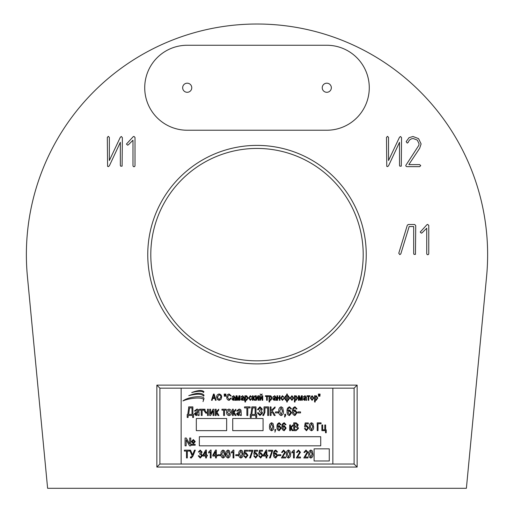 <?xml version="1.0" encoding="UTF-8"?>
<svg xmlns="http://www.w3.org/2000/svg" width="514" height="514" viewBox="0 0 514 514"><rect width="100%" height="100%" fill="white"/><g stroke="black" fill="none" stroke-linecap="round" stroke-linejoin="round"><path stroke-width="0.77" d="M144.723 87.746A42.482 42.482 0 0 0 187.205 130.228L326.795 130.228A42.482 42.482 0 0 0 369.277 87.746A42.482 42.482 0 0 0 326.795 45.258L187.205 45.258A42.482 42.482 0 0 0 144.723 87.746M366.244 254.642A109.244 109.244 0 0 1 257 363.886A109.244 109.244 0 0 1 147.756 254.642A109.244 109.244 0 0 1 257 145.398A109.244 109.244 0 0 1 366.244 254.642M150.795 254.642A106.205 106.205 0 0 0 257 360.847A106.205 106.205 0 0 0 363.205 254.642A106.205 106.205 0 0 0 257 148.437A106.205 106.205 0 0 0 150.795 254.642M487.625 254.642A230.625 230.625 0 0 0 257 24.017A230.625 230.625 0 0 0 27.415 276.538L47.616 488.3L466.384 488.3L486.585 276.538A230.625 230.625 0 0 0 487.625 254.642M156.86 385.127L156.86 467.059L357.14 467.059L357.14 385.127L156.86 385.127L159.893 388.16L159.893 464.026L156.86 467.059M159.893 464.026L354.107 464.026L354.107 388.16L159.893 388.16M354.107 388.16L357.14 385.127M354.107 464.026L357.14 467.059M122.383 137.707L122.094 166.17L120.649 166.17L120.347 165.347L120.347 142.301L109.373 165.804L108.313 166.639L107.593 166.318L107.31 137.431L108.332 136.351L109.347 137.431L109.347 160.529L120.321 137.264L121.381 136.499L122.383 137.707M135.009 137.463L135.009 165.662L134.719 166.485L133.987 166.742L133.28 166.485L132.972 165.662L132.972 140.226L128.307 144.839L127.568 145.16L126.457 144.042L133.19 136.705L133.916 136.396L135.009 137.463M401.556 137.707L401.273 166.17L399.828 166.17L399.519 165.347L399.519 142.301L388.545 165.804L387.485 166.639L386.766 166.318L386.489 137.431L387.505 136.351L388.526 137.431L388.526 160.529L399.494 137.264L400.56 136.499L401.556 137.707M420.735 165.624L419.655 166.639L406.812 166.639L406.06 166.298L405.764 165.469L418.807 145.372L419.071 143.772L417.265 140.071L413.211 138.536C410.737 138.703 409.08 139.975 408.244 142.352L407.255 143.098L406.169 141.646L409.015 137.688L412.986 136.499L418.55 138.619L421.107 143.933L419.649 148.334L408.836 164.602L419.655 164.602L420.735 165.624M415.73 225.575L415.447 254.379L414.001 254.379L413.693 253.563L413.693 226.539L409.163 226.539L400.824 253.865L399.828 254.642L398.774 253.222L407.3 225.254L408.315 224.502L414.669 224.502L415.73 225.575M428.766 225.46L428.766 253.659L428.477 254.481L427.751 254.745L427.038 254.481L426.729 253.659L426.729 228.222L422.065 232.836L421.326 233.163L420.214 232.045L426.948 224.702L427.674 224.4L428.766 225.46M331.344 87.746A4.549 4.549 0 0 0 326.795 83.191A4.549 4.549 0 0 0 322.239 87.746A4.549 4.549 0 0 0 326.795 92.295A4.549 4.549 0 0 0 331.344 87.746M191.761 87.746A4.549 4.549 0 0 0 187.205 83.191A4.549 4.549 0 0 0 182.656 87.746A4.549 4.549 0 0 0 187.205 92.295A4.549 4.549 0 0 0 191.761 87.746M203.036 401.633L203.505 399.937C204.135 396.949 190.424 397.611 182.945 400.926C188.182 396.628 204.778 395.022 203.949 398.89L203.036 401.633M204.045 395.227C201.739 392.555 196.644 392.696 188.767 395.645C196.971 393.589 201.925 393.756 203.621 396.146L204.045 395.227M203.942 391.771C202.182 389.895 198.108 390.158 191.728 392.555C198.32 390.858 202.259 390.846 203.544 392.523L203.942 391.771M332.86 464.026L332.86 388.16M181.14 388.16L181.14 464.026M212.153 400.297L211.485 400.297L213.471 394.065L214.107 394.065L216.098 400.297L215.424 400.297L214.878 398.434L212.7 398.434L212.153 400.297M212.912 397.707L214.666 397.707L213.792 394.713L212.912 397.707M217.293 399.404L216.664 397.264C216.587 395.407 217.416 394.315 219.137 393.981C220.827 394.309 221.65 395.375 221.605 397.187L220.969 399.429L219.131 400.38L217.293 399.404M217.313 397.277L219.131 399.654L220.956 397.168L220.686 395.761L219.144 394.713L217.313 397.277M224.702 396.249L224.355 396.249L224.194 394.065L224.843 394.065L224.702 396.249M225.742 396.249L225.395 396.249L225.248 394.065L225.897 394.065L225.742 396.249M229.09 399.654L230.593 398.112L231.242 398.273L229.109 400.38C227.464 400.04 226.687 398.96 226.783 397.142C226.719 395.356 227.509 394.302 229.167 393.981L231.159 395.844L230.51 396.005L229.141 394.713L227.432 397.142L229.09 399.654M234.725 400.297L234.557 399.674L233.176 400.38L231.885 399.108L233.395 397.707L234.557 397.386L234.384 396.59L233.632 396.333L232.617 397.142L231.968 397.059L233.729 395.684L235.206 397.386L235.367 400.297L234.725 400.297M234.557 398.029L232.534 399.07L233.33 399.731L234.557 398.029M236.016 400.297L236.016 395.767L237.05 395.767L238.001 399.41L238.991 395.767L239.987 395.767L239.987 400.297L239.338 400.297L239.338 396.577L238.329 400.297L237.654 400.297L236.665 396.493L236.665 400.297L236.016 400.297M243.63 400.297L243.469 399.674L242.081 400.38L240.796 399.108L242.3 397.707L243.469 397.386L243.295 396.59L242.544 396.333L241.522 397.142L240.873 397.059L242.634 395.684L244.111 397.386L244.278 400.297L243.63 400.297M243.469 398.029L241.445 399.07L242.242 399.731L243.469 398.029M245.57 401.999L244.921 401.999L244.921 395.767L245.493 395.767L245.493 396.416L246.572 395.684L248.166 397.997L246.547 400.38L245.57 399.796L245.57 401.999M245.48 398.074L246.495 399.731L247.517 398.022L246.489 396.333L245.48 398.074M250.318 399.731L251.237 398.601L251.886 398.678L250.324 400.38L248.647 398.029L250.337 395.684L251.809 397.142L251.16 397.219L250.337 396.333L249.296 398.016L250.318 399.731M252.458 400.297L252.458 395.767L253.1 395.767L253.1 397.707L254.963 395.767L254.963 396.41L253.698 397.92L255.124 400.297L254.424 400.297L253.1 398.112L253.1 400.297L252.458 400.297M255.612 400.297L255.612 395.767L256.261 395.767L256.261 399.16L257.989 395.767L258.69 395.767L258.69 400.297L258.041 400.297L258.041 396.904L256.313 400.297L255.612 400.297M259.66 400.297L259.66 395.767L260.309 395.767L260.309 399.16L262.037 395.767L262.738 395.767L262.738 400.297L262.089 400.297L262.089 396.904L260.36 400.297L259.66 400.297M261.183 394.63L262.249 394.065L261.196 395.195L260.148 394.065L261.183 394.63M265.41 396.41L265.41 395.767L268.488 395.767L268.488 396.41L267.274 396.41L267.274 400.297L266.625 400.297L266.625 396.41L265.41 396.41M269.702 401.999L269.053 401.999L269.053 395.767L269.619 395.767L269.619 396.416L270.698 395.684L272.291 397.997L270.679 400.38L269.702 399.796L269.702 401.999M269.606 398.074L270.627 399.731L271.643 398.022L270.621 396.333L269.606 398.074M275.69 400.297L275.53 399.674L274.148 400.38L272.857 399.108L274.367 397.707L275.53 397.386L275.356 396.59L274.604 396.333L273.589 397.142L272.94 397.059L274.701 395.684L276.179 397.386L276.339 400.297L275.69 400.297M275.53 398.029L273.506 399.07L274.303 399.731L275.53 398.029M276.988 400.297L276.988 395.767L277.637 395.767L277.637 397.624L279.34 397.624L279.34 395.767L279.982 395.767L279.982 400.297L279.34 400.297L279.34 398.273L277.637 398.273L277.637 400.297L276.988 400.297M282.385 399.731L283.304 398.601L283.953 398.678L282.385 400.38L280.715 398.029L282.404 395.684L283.869 397.142L283.227 397.219L282.404 396.333L281.364 398.016L282.385 399.731M287.352 398.099L288.148 399.731L289.054 397.997L288.174 396.333L287.352 398.099M286.703 396.236L286.703 394.065L287.352 394.065L287.352 396.236L288.277 395.684L289.703 398.022L288.258 400.38L287.352 399.873L287.352 401.999L286.703 401.999L286.703 399.873L285.803 400.38L284.358 397.984L285.803 395.684L286.703 396.236M285.007 398.029L285.912 399.731L286.709 398.087L285.861 396.333L285.007 398.029M291.926 400.38L290.185 398.029L291.926 395.684L293.667 397.984L291.926 400.38M290.834 398.029L291.946 399.731L293.019 398.029L291.913 396.333L290.834 398.029M295.049 401.999L294.4 401.999L294.4 395.767L294.965 395.767L294.965 396.416L296.045 395.684L297.638 397.997L296.019 400.38L295.049 399.796L295.049 401.999M294.952 398.074L295.968 399.731L296.989 398.022L295.968 396.333L294.952 398.074M298.364 400.297L298.364 395.767L299.405 395.767L300.349 399.41L301.339 395.767L302.335 395.767L302.335 400.297L301.686 400.297L301.686 396.577L300.677 400.297L300.003 400.297L299.013 396.493L299.013 400.297L298.364 400.297M305.978 400.297L305.817 399.674L304.429 400.38L303.144 399.108L304.654 397.707L305.817 397.386L305.644 396.59L304.892 396.333L303.87 397.142L303.221 397.059L304.982 395.684L306.466 397.386L306.627 400.297L305.978 400.297M305.817 398.029L303.793 399.07L304.59 399.731L305.817 398.029M306.948 396.41L306.948 395.767L310.026 395.767L310.026 396.41L308.811 396.41L308.811 400.297L308.162 400.297L308.162 396.41L306.948 396.41M312.088 400.38L310.347 398.029L312.088 395.684L313.829 397.984L312.088 400.38M310.996 398.029L312.107 399.731L313.187 398.029L312.075 396.333L310.996 398.029M315.21 401.999L314.562 401.999L314.562 395.767L315.127 395.767L315.127 396.416L316.206 395.684L317.8 397.997L316.181 400.38L315.21 399.796L315.21 401.999M315.114 398.074L316.136 399.731L317.151 398.022L316.129 396.333L315.114 398.074M318.873 396.249L318.526 396.249L318.365 394.065L319.014 394.065L318.873 396.249M319.914 396.249L319.567 396.249L319.419 394.065L320.068 394.065L319.914 396.249M188.651 408.148L188.651 406.902L192.885 406.902L192.885 414.47L193.553 414.47L193.553 417.477L192.66 417.477L192.66 415.473L188.098 415.473L188.098 417.477L187.205 417.477L187.205 414.47L187.764 414.47L188.651 408.148M191.992 414.47L191.992 407.898L189.544 407.898L188.651 414.47L191.992 414.47M198.231 415.473L198.006 414.612L196.104 415.582L194.331 413.834L196.406 411.907L198.006 411.463L197.768 410.365L196.733 410.018L195.333 411.129L194.44 411.02L196.862 409.125C198.346 409.176 199.021 409.954 198.899 411.47L199.117 415.473L198.231 415.473M198.006 412.356L195.224 413.783L196.322 414.695L198.006 412.356M199.567 410.127L199.567 409.234L203.795 409.234L203.795 410.127L202.124 410.127L202.124 415.473L201.237 415.473L201.237 410.127L199.567 410.127M204.129 410.859L204.129 409.234L205.022 409.234L205.022 410.41L206.172 412.356L207.47 412.042L207.47 409.234L208.363 409.234L208.363 415.473L207.47 415.473L207.47 412.941L205.947 413.243L204.129 410.859M209.699 415.473L209.699 409.234L210.586 409.234L210.586 413.905L212.969 409.234L213.927 409.234L213.927 415.473L213.034 415.473L213.034 410.802L210.656 415.473L209.699 415.473M215.263 415.473L215.263 409.234L216.156 409.234L216.156 411.907L218.713 409.234L218.713 410.127L216.972 412.196L218.938 415.473L217.968 415.473L216.156 412.466L216.156 415.473L215.263 415.473M221.945 410.127L221.945 409.234L226.173 409.234L226.173 410.127L224.502 410.127L224.502 415.473L223.616 415.473L223.616 410.127L221.945 410.127M229.013 415.582C227.323 415.254 226.526 414.175 226.623 412.356C226.52 410.525 227.323 409.452 229.013 409.125C230.683 409.44 231.48 410.5 231.409 412.292C231.525 414.149 230.728 415.248 229.013 415.582M227.509 412.35L229.038 414.695L230.516 412.35L228.993 410.018L227.509 412.35M232.412 415.473L232.412 409.234L233.298 409.234L233.298 411.907L235.862 409.234L235.862 410.127L234.114 412.196L236.08 415.473L235.11 415.473L233.298 412.466L233.298 415.473L232.412 415.473M240.423 415.473L240.205 414.612L238.297 415.582L236.53 413.834L238.605 411.907L240.205 411.463L239.967 410.365L238.933 410.018L237.532 411.129L236.639 411.02L239.055 409.125C240.539 409.176 241.22 409.954 241.092 411.47L241.317 415.473L240.423 415.473M240.205 412.356L237.417 413.783L238.515 414.695L240.205 412.356M247.774 415.473L246.881 415.473L246.881 407.898L244.542 407.898L244.542 406.902L250.112 406.902L250.112 407.898L247.774 407.898L247.774 415.473M251.783 408.148L251.783 406.902L256.011 406.902L256.011 414.47L256.679 414.47L256.679 417.477L255.792 417.477L255.792 415.473L251.224 415.473L251.224 417.477L250.337 417.477L250.337 414.47L250.89 414.47L251.783 408.148M255.124 414.47L255.124 407.898L252.67 407.898L251.783 414.47L255.124 414.47M259.981 415.582L257.347 412.973L258.24 412.691L260.02 414.58L261.69 413.063L259.461 411.573L259.461 410.57L261.356 409.176L259.981 407.788L258.349 409.793L257.463 409.542L259.975 406.786L262.249 409.125L261.35 410.988L262.583 413.031L259.981 415.582M264.029 412.928L264.029 406.902L268.591 406.902L268.591 415.473L267.704 415.473L267.704 407.898L264.922 407.898L264.922 412.305L263.553 415.582L262.802 415.473L262.969 414.47L263.374 414.58L264.029 412.928M270.152 415.473L270.152 406.902L271.045 406.902L271.045 410.686L275.054 406.902L275.054 407.898L273.454 409.272L272.227 411.226L273.711 412.781L275.163 415.473L274.168 415.473L272.947 413.211L271.148 411.688L271.045 415.473L270.152 415.473M278.17 412.909L275.498 412.909L275.498 411.907L278.17 411.907L278.17 412.909M281.113 415.582C279.288 414.862 278.53 413.397 278.839 411.187C278.543 408.971 279.308 407.506 281.126 406.786L282.7 407.692L283.4 411.187C283.689 413.404 282.931 414.869 281.113 415.582M279.725 411.187L281.139 414.695L282.514 411.187L281.087 407.679L279.725 411.187M285.18 415.473L284.737 415.473L284.737 414.245L285.63 414.245L285.63 415.447L284.737 417.143L284.493 416.7L285.18 415.473M289.555 406.786L291.528 408.9L290.641 409.015L290.275 408.084L289.446 407.679L288.245 408.617L287.846 411.007L289.555 409.902L291.644 412.671L289.478 415.582C287.615 414.971 286.812 413.577 287.075 411.406C286.767 409.06 287.596 407.518 289.555 406.786M287.968 412.639L289.433 414.695L290.751 412.703L289.369 410.795L287.968 412.639M295.017 406.786L296.983 408.9L296.096 409.015L295.73 408.084L294.901 407.679L293.7 408.617L293.301 411.007L295.01 409.902L297.098 412.671L294.933 415.582C293.07 414.971 292.267 413.577 292.53 411.406C292.222 409.06 293.051 407.518 295.017 406.786M293.423 412.639L294.888 414.695L296.205 412.703L294.83 410.795L293.423 412.639M300.549 412.909L297.876 412.909L297.876 411.907L300.549 411.907L300.549 412.909M196.309 418.505L196.309 430.642L226.655 430.642L226.655 418.505L196.309 418.505M232.726 418.505L232.726 430.642L263.072 430.642L263.072 418.505L232.726 418.505M271.61 430.745C269.953 430.089 269.265 428.76 269.542 426.748C269.278 424.731 269.972 423.401 271.623 422.752L273.056 423.575L273.692 426.748C273.956 428.766 273.262 430.096 271.61 430.745M270.351 426.748L271.636 429.935L272.883 426.748L271.591 423.562L270.351 426.748M275.311 430.642L274.906 430.642L274.906 429.531L275.716 429.531L274.906 432.165L275.311 430.642M279.288 422.752L281.081 424.673L280.271 424.776L279.192 423.562L278.093 424.41L277.733 426.581L279.282 425.586L281.184 428.104L279.218 430.745C277.521 430.186 276.795 428.92 277.033 426.948C276.75 424.815 277.509 423.414 279.288 422.752M277.843 428.072L279.173 429.935L280.374 428.13L279.121 426.395L277.843 428.072M284.248 422.752L286.041 424.673L285.231 424.776L284.152 423.562L283.053 424.41L282.694 426.581L284.242 425.586L286.144 428.104L284.178 430.745C282.482 430.186 281.756 428.92 281.993 426.948C281.711 424.815 282.462 423.414 284.248 422.752M282.803 428.072L284.133 429.935L285.334 428.13L284.081 426.395L282.803 428.072M289.684 430.642L289.684 424.975L290.494 424.975L290.494 427.404L292.819 424.975L292.819 425.785L291.239 427.667L293.025 430.642L292.145 430.642L290.494 427.911L290.494 430.642L289.684 430.642M294.541 426.087L296.771 426.016L297.477 424.937L295.871 423.761L294.541 423.761L294.541 426.087M296.135 430.642L293.732 430.642L293.732 422.849L296.148 422.849L298.287 424.808L297.42 426.447L298.493 428.355L296.135 430.642M294.541 429.736L296.931 429.633L297.683 428.361L296.038 426.999L294.541 426.999L294.541 429.736M306.472 430.745L304.461 428.522L305.271 428.419L306.466 429.935L307.802 428.034L306.485 426.292L305.374 427.063L304.564 426.948L305.168 422.951L308.31 422.951L308.31 423.864L305.849 423.864L305.554 425.785L306.71 425.483L308.612 427.989L306.472 430.745M311.49 430.745C309.833 430.089 309.145 428.76 309.422 426.748C309.158 424.731 309.852 423.401 311.503 422.752L312.936 423.575L313.572 426.748C313.836 428.766 313.142 430.096 311.49 430.745M310.231 426.748L311.516 429.935L312.763 426.748L311.471 423.562L310.231 426.748M317.215 430.642L317.215 422.849L321.064 422.849L321.064 423.761L318.025 423.761L318.025 430.642L317.215 430.642M321.873 430.642L321.873 424.975L322.683 424.975L322.683 429.832L324.809 429.832L324.809 424.975L325.619 424.975L325.619 429.832L326.223 429.832L326.223 432.769L325.516 432.769L325.516 430.642L321.873 430.642M185.072 445.818L185.072 438.024L186.293 438.024L189.666 444.064L189.666 438.024L190.765 438.024L190.765 445.818L189.531 445.818L186.171 439.804L186.171 445.818L185.072 445.818M193.335 443.717L191.465 441.552L193.38 439.521L195.262 441.616L193.335 443.717M192.467 441.59L193.36 443.017L194.266 441.622L193.354 440.222L192.467 441.59M191.568 445.22L191.568 444.321L195.159 444.321L195.159 445.22L191.568 445.22M199.342 436.714L199.342 445.818L320.723 445.818L320.723 436.714L199.342 436.714M187.308 457.955L186.498 457.955L186.498 451.074L184.372 451.074L184.372 450.161L189.435 450.161L189.435 451.074L187.308 451.074L187.308 457.955M192.217 455.937L189.64 450.161L190.521 450.161L192.621 454.877L194.44 450.161L195.307 450.161L192.911 456.156L191.304 458.058L190.45 457.852L190.45 456.94L191.163 457.145L192.217 455.937M200.261 458.058L198.243 455.828L199.053 455.725L200.274 457.248L201.578 455.616L200.319 454.106L199.76 454.215L199.862 453.297L201.276 452.044L200.274 450.868L199.149 452.082L198.34 451.986L200.248 450.058L202.086 452.089L201.212 453.676L202.387 455.603L200.261 458.058M206.442 457.955L205.632 457.955L205.632 456.034L202.895 456.034L202.895 455.121L205.677 450.058L206.442 450.058L206.442 455.121L207.348 455.121L207.348 456.034L206.442 456.034L206.442 457.955M203.698 455.121L205.632 455.121L205.632 451.6L203.698 455.121M211.093 450.058L211.093 457.955L210.284 457.955L210.284 451.78L208.665 452.995L208.665 452.082L210.573 450.058L211.093 450.058M216.355 457.955L215.546 457.955L215.546 456.034L212.815 456.034L212.815 455.121L215.597 450.058L216.355 450.058L216.355 455.121L217.268 455.121L217.268 456.034L216.355 456.034L216.355 457.955M213.612 455.121L215.546 455.121L215.546 451.6L213.612 455.121M220.41 455.629L217.975 455.629L217.975 454.717L220.41 454.717L220.41 455.629M223.082 458.058C221.425 457.402 220.737 456.072 221.014 454.061C220.75 452.044 221.444 450.714 223.095 450.058L224.528 450.881L225.164 454.061C225.428 456.079 224.734 457.409 223.082 458.058M221.823 454.061L223.108 457.248L224.355 454.061L223.063 450.868L221.823 454.061M228.043 458.058C226.385 457.402 225.697 456.072 225.974 454.061C225.71 452.044 226.404 450.714 228.055 450.058L229.488 450.881L230.124 454.061C230.388 456.079 229.694 457.409 228.043 458.058M226.783 454.061L228.068 457.248L229.315 454.061L228.023 450.868L226.783 454.061M233.87 450.058L233.87 457.955L233.06 457.955L233.06 451.78L231.441 452.995L231.441 452.082L233.343 450.058L233.87 450.058M238.22 455.629L235.791 455.629L235.791 454.717L238.22 454.717L238.22 455.629M240.899 458.058C239.241 457.402 238.547 456.072 238.83 454.061C238.56 452.044 239.254 450.714 240.905 450.058L242.345 450.881L242.981 454.061C243.244 456.079 242.55 457.409 240.899 458.058M239.64 454.061L240.925 457.248L242.171 454.061L240.873 450.868L239.64 454.061M245.795 458.058L243.79 455.828L244.6 455.725L245.788 457.248L247.125 455.346L245.808 453.605L244.696 454.37L243.887 454.254L244.497 450.264L247.632 450.264L247.632 451.176L245.172 451.176L244.882 453.097L246.039 452.795L247.934 455.301L245.795 458.058M252.085 451.176L248.75 451.176L248.75 450.264L252.894 450.264L250.466 457.955L249.656 457.955L252.085 451.176M255.715 458.058L253.704 455.828L254.514 455.725L255.709 457.248L257.045 455.346L255.728 453.605L254.616 454.37L253.807 454.254L254.417 450.264L257.553 450.264L257.553 451.176L255.092 451.176L254.803 453.097L255.953 452.795L257.855 455.301L255.715 458.058M260.675 458.058L258.664 455.828L259.474 455.725L260.669 457.248L262.005 455.346L260.688 453.605L259.576 454.37L258.767 454.254L259.377 450.264L262.513 450.264L262.513 451.176L260.052 451.176L259.763 453.097L260.913 452.795L262.815 455.301L260.675 458.058M266.862 457.955L266.053 457.955L266.053 456.034L263.322 456.034L263.322 455.121L266.098 450.058L266.862 450.058L266.862 455.121L267.775 455.121L267.775 456.034L266.862 456.034L266.862 457.955M264.119 455.121L266.053 455.121L266.053 451.6L264.119 455.121M271.925 451.176L268.584 451.176L268.584 450.264L272.735 450.264L270.306 457.955L269.497 457.955L271.925 451.176M275.8 450.058L277.592 451.986L276.783 452.082L275.703 450.868L274.604 451.722L274.245 453.894L275.8 452.892L277.695 455.41L275.729 458.058C274.033 457.499 273.307 456.233 273.544 454.26C273.268 452.127 274.02 450.727 275.8 450.058M274.354 455.385L275.684 457.248L276.885 455.443L275.632 453.701L274.354 455.385M280.83 455.629L278.402 455.629L278.402 454.717L280.83 454.717L280.83 455.629M282.552 457.042L285.591 457.042L285.591 457.955L281.441 457.955L284.782 452.23L283.587 450.868L282.353 452.487L281.543 452.391L283.619 450.058L285.591 452.243L282.552 457.042M288.47 458.058C286.812 457.402 286.118 456.072 286.401 454.061C286.131 452.044 286.825 450.714 288.476 450.058L289.915 450.881L290.551 454.061C290.815 456.079 290.121 457.409 288.47 458.058M287.21 454.061L288.495 457.248L289.742 454.061L288.444 450.868L287.21 454.061M294.297 450.058L294.297 457.955L293.488 457.955L293.488 451.78L291.862 452.995L291.862 452.082L293.77 450.058L294.297 450.058M297.433 457.042L300.472 457.042L300.472 457.955L296.321 457.955L299.656 452.23L298.467 450.868L297.227 452.487L296.417 452.391L298.493 450.058L300.472 452.243L297.433 457.042M304.924 457.042L307.957 457.042L307.957 457.955L303.806 457.955L307.147 452.23L305.952 450.868L304.718 452.487L303.909 452.391L305.984 450.058L307.957 452.243L304.924 457.042M310.841 458.058C309.177 457.402 308.49 456.072 308.766 454.061C308.503 452.044 309.197 450.714 310.848 450.058L312.281 450.881L312.917 454.061C313.18 456.079 312.486 457.409 310.841 458.058M309.576 454.061L310.861 457.248L312.107 454.061L310.816 450.868L309.576 454.061M314.099 448.851L314.099 460.987L329.275 460.987L329.275 448.851L314.099 448.851"/></g></svg>
